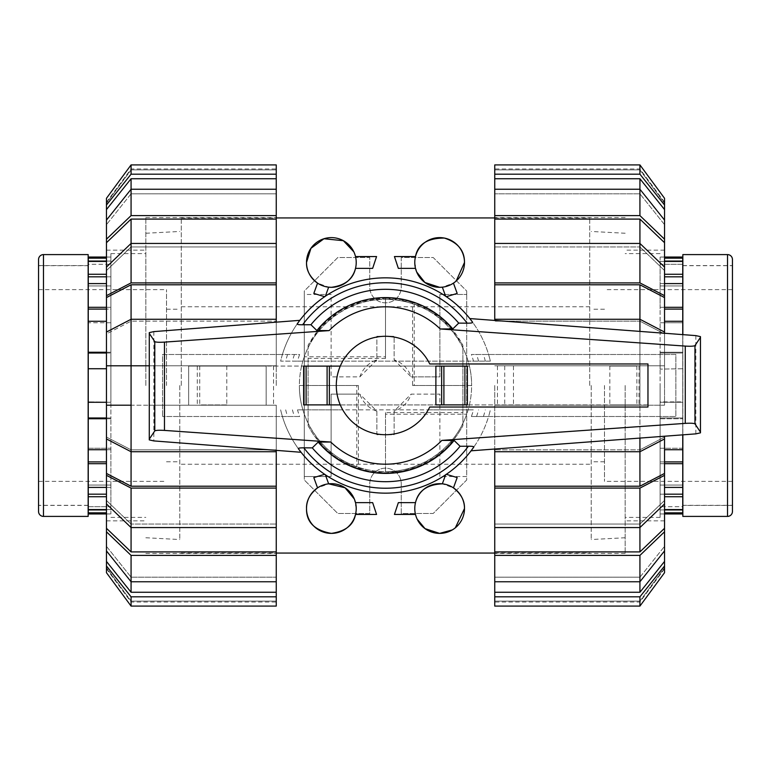 <?xml version="1.0" encoding="UTF-8"?>
<svg xmlns="http://www.w3.org/2000/svg" width="771" height="771" viewBox="0 0 771 771"><rect width="100%" height="100%" fill="white"/><g stroke="black" fill="none" stroke-linecap="round" stroke-linejoin="round"><path stroke-width="0.58" stroke-dasharray="3.85 2.89" d="M298.454 409.864L302.897 409.864A86.121 86.121 0 0 0 468.103 409.864L302.897 409.864A86.121 86.121 0 0 1 301.596 366.061L266.159 366.061L266.159 404.939L266.159 366.061L188.644 366.061L188.644 404.939L188.644 366.061L340.29 366.061A49.209 49.209 0 0 1 342.738 361.136A49.209 49.209 0 0 0 340.29 366.061L469.404 366.061A86.121 86.121 0 0 1 471.621 385.5C471.997 349.861 447.932 315.831 414.21 304.304L414.21 385.5L471.621 385.5A86.121 86.121 0 0 1 469.404 404.939L340.29 404.939A49.209 49.209 0 0 0 342.738 409.864L428.262 409.864A49.209 49.209 0 0 0 429.755 407.03A49.209 49.209 0 0 1 340.262 404.881L337.293 395.388L336.291 385.5L337.293 375.612L340.262 366.119A49.209 49.209 0 0 1 429.755 363.97L647.968 363.97L647.968 366.061L647.968 363.97L429.755 363.97A49.209 49.209 0 0 0 428.262 361.136A49.209 49.209 0 0 1 429.755 363.97L647.968 363.97L647.968 407.03L429.755 407.03L647.968 407.03L647.968 404.939L340.29 404.939A49.209 49.209 0 0 0 342.738 409.864L297.5 409.864A91.315 91.315 0 0 0 299.611 416.504L162.565 416.504L299.611 416.504M385.5 356.79L385.5 299.379C349.861 299.003 315.831 323.068 304.304 356.79L385.5 356.79L385.5 299.379A86.121 86.121 0 0 1 414.21 304.304M356.79 385.5L299.379 385.5C299.003 421.139 323.068 455.169 356.79 466.696L356.79 385.5L299.379 385.5A86.121 86.121 0 0 1 304.304 356.79M647.968 366.061L647.968 407.03L429.755 407.03A49.209 49.209 0 0 1 428.262 409.864L473.5 409.864A91.315 91.315 0 0 1 471.389 416.504L675.859 416.504L675.859 354.496L471.389 354.496A91.315 91.315 0 0 1 473.5 361.136L297.5 361.136A91.315 91.315 0 0 1 299.611 354.496L282.408 354.496A107.651 107.651 0 0 0 280.644 361.136L302.897 361.136A86.121 86.121 0 0 0 301.596 366.061L469.404 366.061A86.121 86.121 0 0 0 302.897 361.136L490.356 361.136A107.651 107.651 0 0 0 280.644 361.136L298.454 361.136M226.79 366.061L199.718 366.061L199.718 404.939L226.79 404.939L226.79 366.061L199.718 366.061M636.894 366.061L609.832 366.061L609.832 404.939L636.894 404.939L636.894 366.061L609.832 366.061M647.968 404.939L469.404 404.939A86.121 86.121 0 0 1 468.103 409.864L472.546 409.864M226.79 404.939L199.718 404.939M636.894 404.939L609.832 404.939M467.361 366.119L435.885 366.119M435.885 404.881L467.361 404.881M197.289 366.061L197.289 404.939M638.986 366.061L638.986 404.939M513.457 366.061L513.457 404.939M504.726 366.061L504.726 404.939M385.5 414.21L385.5 471.621C421.139 471.997 455.169 447.932 466.696 414.21L385.5 414.21L385.5 471.621A86.121 86.121 0 0 1 356.79 466.696M414.21 385.5L471.621 385.5A86.121 86.121 0 0 1 466.696 414.21M340.262 404.881L303.639 404.881M303.639 366.119L340.262 366.119M299.803 320.341C291.968 330.692 286.176 342.073 282.408 354.496L162.565 354.496L162.565 416.504L162.565 354.496L299.611 354.496M301.066 452.278C292.604 441.523 286.378 429.601 282.408 416.504A107.651 107.651 0 0 1 280.644 409.864A107.651 107.651 0 0 0 490.356 409.864A107.651 107.651 0 0 1 488.592 416.504L675.859 416.504L675.859 354.496L471.389 354.496M472.546 361.136L490.356 361.136A107.651 107.651 0 0 0 488.592 354.496C484.593 341.331 478.338 329.352 469.809 318.558M471.389 416.504L488.592 416.504C484.805 428.994 478.964 440.424 471.071 450.813M153.814 331.617L153.814 440.916M695.847 335.616L695.847 433.861M149.275 332.619L149.275 439.904M700.463 336.628L700.463 432.839M476.565 416.504A96.192 96.192 0 0 0 478.56 409.864M478.56 361.136A96.192 96.192 0 0 0 476.565 354.496M294.435 354.496A96.192 96.192 0 0 0 292.44 361.136M292.44 409.864A96.192 96.192 0 0 0 294.435 416.504M664.535 321.276L682.749 321.276L682.749 353.022L660.111 353.022L660.111 369.116L660.111 352.26L682.749 352.26L682.749 369.116L682.749 353.022L660.111 353.022L660.111 309.104L660.111 352.26L682.749 352.26L682.749 334.624M682.749 402.269L682.749 417.978L682.749 401.884L660.111 401.884L660.111 417.978L660.111 368.731L660.111 402.269L682.749 402.269L682.749 368.731L682.749 402.269L660.111 402.269L682.749 402.269M682.749 368.731L660.111 369.116L682.749 368.731M664.535 283.593L660.111 283.593L660.111 285.945L660.111 261.427L660.111 307.311L660.111 283.593L682.749 283.593L682.749 322.75L660.111 322.75L682.749 322.75L682.749 321.276M664.535 261.427L660.111 261.427L660.111 264.28L660.111 257.051L660.111 264.28L660.111 261.427L682.749 261.427L682.749 285.945L660.111 285.945L682.749 285.945L682.749 283.593M682.749 257.051L682.749 264.28L660.111 264.28L682.749 264.28L682.749 261.427M682.749 434.844L682.749 417.978L660.111 417.978L660.111 418.74L660.111 417.978L682.749 417.978L682.749 461.896L660.111 461.896L660.111 448.25L660.111 463.689L660.111 461.896L664.535 461.896M682.749 449.724L682.749 448.25L660.111 448.25L660.111 449.724L660.111 418.74L660.111 449.724L660.111 448.25L682.749 448.25L682.749 449.724L664.535 449.724M664.535 463.689L660.111 463.689L660.111 487.407L660.111 463.689L682.749 463.689L682.749 494.182L660.111 494.182L660.111 485.055L660.111 509.92L660.111 494.182L664.535 494.182M682.749 487.407L682.749 485.055L660.111 485.055L660.111 487.407L660.111 485.055L682.749 485.055L682.749 487.407L664.535 487.407M664.535 496.736L682.749 496.736L682.749 509.92L660.111 509.92L660.111 513.949L660.111 509.92L664.535 509.92M682.749 509.573L682.749 506.72L660.111 506.72L682.749 506.72L682.749 509.573L664.535 509.573M664.535 512.85L682.749 512.85L682.749 513.949M682.749 512.85L682.749 509.92M682.749 496.736L682.749 494.182M682.749 463.689L682.749 461.896M682.749 265.667L682.749 505.333L682.749 265.667M682.846 265.667L732.45 265.667L732.45 505.333L732.45 265.667M682.846 505.333L732.45 505.333M732.45 385.5L732.45 289.655L732.45 385.5M604.493 385.5L604.493 481.345L604.493 385.5M591.212 385.5L591.212 539.536L591.212 385.5M625.165 385.5L625.165 553.443L625.165 385.5M660.111 385.5L660.111 517.389L660.111 385.5M682.749 307.311L660.111 307.311L660.111 309.104L660.111 307.311L664.535 307.311M664.535 309.104L682.749 309.104M664.535 276.818L682.749 276.818M664.535 261.08L682.749 261.08M682.749 274.264L664.535 274.264M682.749 258.15L664.535 258.15M660.111 418.74L682.749 418.74L660.111 418.74M682.846 265.571L732.45 265.571L732.45 505.429L682.846 505.429L682.846 265.571L682.846 505.429M732.45 265.571L732.45 505.429M732.45 259.519L732.45 511.481M682.846 254.594L682.846 516.406M682.846 334.633L682.846 434.834M88.251 417.978L110.889 417.978L110.889 401.884L110.889 418.74L88.251 418.74L88.251 353.022L110.889 353.022L110.889 369.116L110.889 352.26L110.889 353.022L106.465 353.022M88.251 402.269L110.889 402.269L88.251 401.884L110.889 402.269L110.889 368.731L110.889 402.269L106.465 402.269M106.465 449.724L110.889 449.724L110.889 448.25L110.889 487.407L110.889 418.74L110.889 449.724L88.251 449.724L88.251 418.74M106.465 487.407L110.889 487.407L110.889 485.055L110.889 509.573L110.889 485.055L110.889 487.407L88.251 487.407L88.251 448.25L110.889 448.25L88.251 448.25L88.251 449.724M106.465 509.573L110.889 509.573L110.889 506.72L110.889 513.949L110.889 506.72L110.889 509.573L88.251 509.573L88.251 485.055L110.889 485.055L88.251 485.055L88.251 487.407M88.251 513.949L88.251 506.72L110.889 506.72L88.251 506.72L88.251 509.573M88.251 368.731L106.465 368.731M106.465 352.26L110.889 352.26L110.889 321.276L110.889 352.26L88.251 352.26L88.251 309.104L110.889 309.104L110.889 322.75L110.889 307.311L110.889 309.104L106.465 309.104M88.251 321.276L88.251 322.75L110.889 322.75L110.889 321.276L110.889 322.75L88.251 322.75L88.251 321.276L106.465 321.276M106.465 307.311L110.889 307.311L110.889 283.593L110.889 307.311L88.251 307.311L88.251 276.818L110.889 276.818L110.889 285.945L110.889 261.08L110.889 276.818L106.465 276.818M88.251 283.593L88.251 285.945L110.889 285.945L110.889 283.593L110.889 285.945L88.251 285.945L88.251 283.593L106.465 283.593M106.465 274.264L88.251 274.264L88.251 261.08L110.889 261.08L110.889 257.051L110.889 261.08L106.465 261.08M88.251 261.427L88.251 264.28L110.889 264.28L88.251 264.28L88.251 261.427L106.465 261.427M106.465 258.15L88.251 258.15L88.251 257.051M88.251 258.15L88.251 261.08M88.251 274.264L88.251 276.818M88.251 307.311L88.251 309.104M88.251 352.26L88.251 353.022M88.251 505.333L88.251 265.667L88.251 505.333M88.154 505.333L38.55 505.333L38.55 265.667L38.55 505.333M88.154 265.667L38.55 265.667M38.55 385.5L38.55 481.345L38.55 385.5M166.507 385.5L166.507 289.655L166.507 385.5M179.788 385.5L179.788 539.536L179.788 385.5M145.835 385.5L145.835 217.557L145.835 385.5M110.889 385.5L110.889 253.611L110.889 385.5M106.465 418.74L110.889 418.74L110.889 417.978L106.465 417.978M106.465 461.896L88.251 461.896M106.465 494.182L88.251 494.182M106.465 509.92L88.251 509.92M88.251 463.689L106.465 463.689M88.251 496.736L106.465 496.736M88.251 512.85L106.465 512.85M88.154 505.429L38.55 505.429L38.55 265.571L88.154 265.571L88.154 505.429L88.154 265.571M38.55 505.429L38.55 265.571M38.55 511.481L38.55 259.519M88.154 516.406L88.154 254.594M494.751 385.5L494.751 553.443L494.751 385.5M639.93 284.788L494.751 284.788L494.751 321.17L639.93 321.17L494.751 321.17L494.751 319.271L639.93 319.271L664.535 332.05L664.535 297.567L639.93 284.788L639.93 321.17L664.535 333.939L639.93 321.17L639.93 319.271L639.93 365.811L664.535 365.811L664.535 385.5L664.535 365.811L494.751 365.811L639.93 365.811L494.751 365.811L639.93 365.811L639.93 385.5L639.93 365.811L664.535 365.811L639.93 365.811L639.93 331.395M664.535 385.5L664.535 250.161L664.535 405.189L639.93 405.189L639.93 385.5L639.93 405.189L494.751 405.189L664.535 405.189L664.535 385.5M639.93 449.83L664.535 437.061L639.93 449.83L639.93 486.212L664.535 473.433L664.535 437.061L664.535 438.95L664.535 437.061L664.535 438.95L639.93 451.729L639.93 449.83L494.751 449.83L639.93 449.83M639.93 219.099L494.751 219.099L494.751 246.942L639.93 246.942L494.751 246.942L494.751 243.443L639.93 243.443L664.535 267.045L664.535 242.701L639.93 219.099L639.93 246.942L664.535 270.544L639.93 246.942L639.93 243.443L639.93 282.899L494.751 282.899L494.751 284.788M639.93 524.058L664.535 500.456L639.93 524.058L639.93 551.901L664.535 528.299L664.535 500.456L664.535 503.955L664.535 500.456L664.535 503.955L639.93 527.557L639.93 524.058L494.751 524.058L639.93 524.058M664.535 220.072L664.535 209.587L639.93 178.737L639.93 193.81L639.93 189.242L664.535 220.072L664.535 224.65L639.93 193.81L664.535 224.65L664.535 220.072L664.535 239.203L639.93 215.61L494.751 215.61L494.751 219.099M639.93 577.19L664.535 546.35L639.93 577.19L639.93 592.263L664.535 561.413L664.535 546.35L664.535 550.928L664.535 546.35L664.535 550.928L639.93 581.758L639.93 577.19L494.751 577.19L639.93 577.19M639.93 169.861L664.535 203.245L639.93 169.861L639.93 168.965L639.93 169.861L494.751 169.861L639.93 169.861M664.535 203.245L664.535 198.292L664.535 203.245M639.93 601.139L664.535 567.755L639.93 601.139L639.93 602.035L639.93 601.139L494.751 601.139L639.93 601.139M639.93 596.821L664.535 565.991L664.535 572.708L664.535 567.755L664.535 572.708L639.93 606.083L494.751 606.083L494.751 596.821L639.93 596.821L639.93 606.083M639.93 438.073L639.93 405.189L639.93 451.729L494.751 451.729L494.751 486.212L639.93 486.212M494.751 486.212L494.751 488.101L639.93 488.101L639.93 527.557L494.751 527.557L494.751 524.058L494.751 551.901L639.93 551.901M639.93 178.737L494.751 178.737L494.751 193.81L494.751 189.242L494.751 193.81L639.93 193.81L494.751 193.81L494.751 189.242L639.93 189.242L639.93 215.61M494.751 551.901L494.751 555.39L639.93 555.39L639.93 581.758L494.751 581.758L494.751 577.19L494.751 592.263L639.93 592.263M494.751 169.861L494.751 164.917L494.751 169.861M494.751 319.271L494.751 320.447M664.535 332.05L664.535 333.255M494.751 243.443L494.751 282.899M494.751 174.179L494.751 164.917L639.93 164.917L664.535 198.292L664.535 205.009L639.93 174.179L494.751 174.179L494.751 178.737M639.93 164.917L639.93 174.179M664.535 209.587L664.535 205.009M494.751 189.242L494.751 215.61M664.535 242.701L664.535 239.203M664.535 297.567L664.535 295.669L639.93 282.899M664.535 267.045L664.535 295.669M639.93 488.101L664.535 475.331L664.535 473.433M494.751 488.101L494.751 527.557M664.535 475.331L664.535 503.955M639.93 555.39L664.535 531.797L664.535 528.299M664.535 531.797L664.535 550.928M494.751 555.39L494.751 581.758M664.535 565.991L664.535 561.413M494.751 592.263L494.751 596.821M639.93 405.189L494.751 405.189L639.93 405.189M494.751 449.03L494.751 451.729M664.535 436.222L664.535 438.95M276.249 385.5L276.249 217.557L276.249 385.5M131.07 486.212L276.249 486.212L276.249 449.83L276.249 451.729L131.07 451.729L131.07 449.83L276.249 449.83L131.07 449.83L131.07 486.212L106.465 473.433L106.465 437.061L131.07 449.83L106.465 437.061L106.465 438.95L106.465 405.189L276.249 405.189L149.275 405.189L276.249 405.189L276.249 450.36M106.465 438.95L106.465 437.061L106.465 438.95L131.07 451.729L131.07 365.811L276.249 365.811L106.465 365.811L131.07 365.811L106.465 365.811L106.465 332.05L106.465 333.939L131.07 321.17L106.465 333.939L106.465 297.567L131.07 284.788L131.07 321.17L276.249 321.17L131.07 321.17L131.07 319.271L276.249 319.271L276.249 284.788L131.07 284.788M106.465 405.189L106.465 365.811M131.07 551.901L276.249 551.901L276.249 524.058L131.07 524.058L276.249 524.058L276.249 527.557L131.07 527.557L106.465 503.955L106.465 528.299L131.07 551.901L131.07 524.058L106.465 500.456L131.07 524.058L131.07 527.557L131.07 488.101L276.249 488.101L276.249 486.212M131.07 246.942L106.465 270.544L131.07 246.942L131.07 219.099L106.465 242.701L106.465 270.544L106.465 267.045L106.465 270.544L106.465 267.045L131.07 243.443L131.07 246.942L276.249 246.942L131.07 246.942M106.465 550.928L106.465 561.413L131.07 592.263L131.07 577.19L131.07 581.758L106.465 550.928L106.465 546.35L131.07 577.19L106.465 546.35L106.465 550.928L106.465 531.797L131.07 555.39L276.249 555.39L276.249 551.901M131.07 193.81L106.465 224.65L131.07 193.81L131.07 178.737L106.465 209.587L106.465 224.65L106.465 220.072L106.465 224.65L106.465 220.072L131.07 189.242L131.07 193.81L276.249 193.81L131.07 193.81M131.07 601.139L106.465 567.755L131.07 601.139L131.07 602.035L131.07 601.139L276.249 601.139L131.07 601.139M106.465 567.755L106.465 572.708L106.465 567.755M131.07 169.861L106.465 203.245L131.07 169.861L131.07 168.965L131.07 169.861L276.249 169.861L131.07 169.861M131.07 174.179L106.465 205.009L106.465 198.292L106.465 203.245L106.465 198.292L131.07 164.917L276.249 164.917L276.249 174.179L131.07 174.179L131.07 164.917M276.249 284.788L276.249 282.899L131.07 282.899L131.07 243.443L276.249 243.443L276.249 246.942L276.249 219.099L131.07 219.099M131.07 592.263L276.249 592.263L276.249 577.19L276.249 581.758L276.249 577.19L131.07 577.19L276.249 577.19L276.249 581.758L131.07 581.758L131.07 555.39M276.249 219.099L276.249 215.61L131.07 215.61L131.07 189.242L276.249 189.242L276.249 193.81L276.249 178.737L131.07 178.737M276.249 601.139L276.249 606.083L276.249 601.139M276.249 451.729L276.249 405.189L131.07 405.189M276.249 527.557L276.249 488.101M276.249 596.821L276.249 606.083L131.07 606.083L106.465 572.708L106.465 565.991L131.07 596.821L276.249 596.821L276.249 592.263M131.07 606.083L131.07 596.821M106.465 561.413L106.465 565.991M276.249 581.758L276.249 555.39M106.465 528.299L106.465 531.797M106.465 473.433L106.465 475.331L131.07 488.101M106.465 503.955L106.465 475.331M131.07 282.899L106.465 295.669L106.465 297.567M276.249 282.899L276.249 243.443M106.465 295.669L106.465 267.045M131.07 215.61L106.465 239.203L106.465 242.701M106.465 239.203L106.465 220.072M276.249 215.61L276.249 189.242M106.465 205.009L106.465 209.587M276.249 178.737L276.249 174.179M106.465 332.05L106.465 333.939L106.465 332.05L131.07 319.271L131.07 365.811L276.249 365.811L276.249 319.271M149.275 365.811L276.249 365.811L276.249 322.162M457.184 477.577L453.444 487.87L442.342 483.831L445.628 474.791M398.356 502.625L415.492 502.625L414.779 508.532L415.492 514.44L417.169 519.162M376.566 514.44L355.508 514.44L356.221 508.532L354.313 498.991M325.372 474.791L328.658 483.831L317.556 487.87L313.816 477.577M313.816 293.423L317.556 283.13L328.658 287.169L325.372 296.209M372.644 268.375L355.508 268.375L356.221 262.468L355.508 256.56L353.831 251.838M394.434 256.56L415.492 256.56L414.779 262.468L416.687 272.009M445.628 296.209L442.342 287.169L453.444 283.13L456.21 280.991M324.658 296.69L325.14 296.835M376.566 256.56L355.508 256.56M457.184 293.423L453.444 283.13M445.86 296.835L446.342 296.69M398.356 268.375L415.492 268.375M181.272 385.5L181.272 217.933L181.272 385.5M308.111 345.244L308.111 425.756L313.238 434.362L323.82 447.18L336.657 457.772L351.817 465.963L368.461 471.052L385.5 472.729L402.539 471.052L419.183 465.963L434.343 457.772L447.18 447.18L457.762 434.362L462.889 425.756L462.889 345.244L449.252 325.969L431.307 311.262L409.218 301.557L385.5 298.271L361.782 301.557L339.693 311.262L321.748 325.969L308.111 345.244C322.085 319.984 343.268 304.69 371.641 299.379L385.5 299.379L385.5 358.428L308.111 358.428L308.111 345.244M589.728 385.5L589.728 217.933L589.728 385.5M466.706 294.455L466.706 476.545L439.884 476.545L439.884 394.116L411.165 394.116L394.116 411.165L394.116 434.709L376.884 434.709L376.884 411.165L359.835 394.116L331.116 394.116L331.116 476.545L304.294 476.545L304.294 294.455L331.116 294.455L331.116 376.884L359.835 376.884L376.884 359.835L376.884 336.291L394.116 336.291L394.116 359.835L411.165 376.884L439.884 376.884L439.884 294.455L466.706 294.455L439.884 294.455L439.884 376.884L411.165 376.884A27.072 27.072 0 0 0 394.116 359.835L394.116 336.291L376.884 336.291L376.884 359.835A27.072 27.072 0 0 0 359.835 376.884L331.116 376.884L331.116 294.455L304.294 294.455L304.294 291.014L337.765 257.543L369.752 257.543L369.752 287.072A15.748 15.748 0 0 0 385.5 302.82A15.748 15.748 0 0 0 401.248 287.072L401.248 257.543L433.235 257.543L466.706 291.014L466.706 294.455M325.14 474.165L324.658 474.31M372.644 502.625L355.508 502.625M452.288 529.918L455.324 527.807M394.434 514.44L415.492 514.44M446.342 474.31L445.86 474.165M412.572 385.5L462.889 385.5L412.572 385.5L412.572 302.579C434.892 310.25 451.661 324.475 462.889 345.244L462.889 425.756C448.915 451.016 427.732 466.31 399.359 471.621A87.229 87.229 0 0 1 358.428 468.421C336.108 460.75 319.339 446.525 308.111 425.756L308.111 358.428M376.884 411.165A27.072 27.072 0 0 1 359.835 394.116L331.116 394.116L331.116 476.545L304.294 476.545L304.294 479.986L304.294 291.014L337.765 257.543L369.752 257.543L369.752 287.072A15.748 15.748 0 0 0 385.5 302.82A15.748 15.748 0 0 0 401.248 287.072L401.248 257.543L433.235 257.543L466.706 291.014L466.706 479.986L433.235 513.457L401.248 513.457L401.248 483.928A15.748 15.748 0 0 0 385.5 468.18A15.748 15.748 0 0 0 369.752 483.928L369.752 513.457L337.765 513.457L304.294 479.986L337.765 513.457L369.752 513.457L369.752 483.928A15.748 15.748 0 0 1 385.5 468.18A15.748 15.748 0 0 1 401.248 483.928L401.248 513.457L433.235 513.457L466.706 479.986L466.706 476.545L439.884 476.545L439.884 394.116L411.165 394.116A27.072 27.072 0 0 1 394.116 411.165L394.116 434.709L376.884 434.709L376.884 411.165M358.428 385.5L308.111 385.5L358.428 385.5L358.428 468.421M385.5 358.428L385.5 298.271A87.229 87.229 0 0 1 412.572 302.579M385.5 299.379L385.5 298.271A87.229 87.229 0 0 0 371.641 299.379M399.359 471.621L385.5 471.621L385.5 412.572L462.889 412.572M385.5 412.572L385.5 471.621M188.644 366.061L188.644 404.939M273.541 366.061L273.541 404.939M497.459 366.061L497.459 404.939M483.446 416.504A102.736 102.736 0 0 0 485.306 409.864M490.356 361.136A107.651 107.651 0 0 0 488.592 354.496M282.408 354.496A107.651 107.651 0 0 0 280.644 361.136M485.306 361.136A102.736 102.736 0 0 0 483.446 354.496M287.554 354.496A102.736 102.736 0 0 0 285.694 361.136M280.644 409.864A107.651 107.651 0 0 0 282.408 416.504M285.694 409.864A102.736 102.736 0 0 0 287.554 416.504M727.525 254.594L727.525 516.406M43.475 516.406L43.475 254.594M732.45 481.345L604.493 481.345M732.45 289.655L604.493 289.655M604.493 461.781L591.212 461.781M604.493 309.219L591.212 309.219M625.165 537.753L591.212 539.536M625.165 233.247L591.212 231.464M660.111 517.389L625.165 517.389M660.111 253.611L625.165 253.611M664.535 257.051L660.111 257.051M664.535 513.949L660.111 513.949M38.55 289.655L166.507 289.655M38.55 481.345L166.507 481.345M166.507 309.219L179.788 309.219M166.507 461.781L179.788 461.781M145.835 233.247L179.788 231.464M145.835 537.753L179.788 539.536M110.889 253.611L145.835 253.611M110.889 517.389L145.835 517.389M106.465 513.949L110.889 513.949M106.465 257.051L110.889 257.051M625.165 553.443L494.751 553.443M664.535 520.839L625.165 520.839M664.535 250.161L625.165 250.161M664.535 202.185L639.93 168.965L494.751 168.965M664.535 568.815L639.93 602.035L494.751 602.035M625.165 217.557L494.751 217.557M145.835 217.557L276.249 217.557M106.465 250.161L145.835 250.161M106.465 520.839L145.835 520.839M106.465 568.815L131.07 602.035L276.249 602.035M106.465 202.185L131.07 168.965L276.249 168.965M145.835 553.443L276.249 553.443M181.272 217.933L276.249 217.933M494.751 217.933L589.728 217.933M181.272 306.762L589.728 306.762M181.272 464.238L589.728 464.238M181.272 553.067L276.249 553.067M494.751 553.067L589.728 553.067"/><path stroke-width="1.16" d="M336.291 385.5A49.209 49.209 0 0 0 429.755 407.03L647.968 407.03L647.968 363.97L429.755 363.97A49.209 49.209 0 0 0 336.291 385.5M467.361 404.881L467.361 366.119L467.361 404.881L435.885 404.881L435.885 366.119L441.638 366.119L441.638 404.881M340.262 404.881L303.639 404.881L303.639 366.119L340.262 366.119M164.474 430.411L330.778 442.043L318.211 442.062L312.284 447.884L303.832 447.826A102.736 102.736 0 0 0 468.373 446.216L460.075 446.264L454.109 440.443L441.87 440.395L685.265 423.375C690.45 423.067 693.678 423.221 694.96 423.848L700.463 432.126L700.463 432.839L695.847 433.861L471.071 450.813L473.828 447.035A107.651 107.651 0 0 1 298.31 448.645L301.066 452.278L153.814 440.916L149.275 439.904L149.275 439.162L154.788 430.883C156.06 430.257 159.289 430.102 164.474 430.411L164.474 342.112C159.289 342.42 156.06 342.266 154.788 341.649L149.275 333.371L149.275 332.619L153.814 331.617L299.803 320.341L297.172 323.965A107.651 107.651 0 0 1 472.69 322.355L469.809 318.558L695.847 335.616L700.463 336.628L700.463 337.341L694.96 345.63C693.678 346.246 690.45 346.401 685.265 346.092L440.222 328.957L452.789 328.938L458.716 323.116L467.168 323.174A102.736 102.736 0 0 0 302.627 324.784L310.925 324.736L316.891 330.557L329.13 330.605L164.474 342.112M304.738 447.835C299.678 447.768 297.664 448.124 298.695 448.915M466.262 323.165C471.322 323.232 473.336 322.876 472.305 322.085M329.362 404.881L329.362 366.119M303.639 404.881L303.639 366.119M467.361 366.119L441.638 366.119M297.548 323.695C296.527 324.485 298.522 324.842 303.543 324.774M154.788 341.649L154.788 430.883M149.275 333.371L149.275 439.162M473.452 447.305C474.473 446.515 472.478 446.158 467.457 446.226M694.96 345.63L694.96 423.848M700.463 337.341L700.463 432.126M312.284 447.884A96.192 96.192 0 0 0 460.075 446.264M452.789 328.938A87.904 87.904 0 0 0 316.891 330.557M458.716 323.116A96.192 96.192 0 0 0 310.925 324.736M318.211 442.062A87.904 87.904 0 0 0 454.109 440.443M664.535 258.15L682.749 258.15L682.749 257.051L664.535 257.051M682.749 258.15L682.749 261.08L664.535 261.08M664.535 274.264L682.749 274.264L682.749 261.08M682.749 274.264L682.749 276.818L664.535 276.818M664.535 307.311L682.749 307.311L682.749 276.818M682.749 307.311L682.749 309.104L664.535 309.104M682.749 334.624L682.749 309.104M664.535 513.949L682.749 513.949L682.749 434.844M682.749 509.92L664.535 509.92M682.749 494.182L664.535 494.182M682.749 461.896L664.535 461.896M664.535 321.276L682.749 321.276M664.535 283.593L682.749 283.593M664.535 261.427L682.749 261.427M664.535 512.85L682.749 512.85M664.535 509.573L682.749 509.573M664.535 496.736L682.749 496.736M664.535 487.407L682.749 487.407M664.535 463.689L682.749 463.689M664.535 449.724L682.749 449.724M682.846 334.633L682.846 254.594L727.525 254.594A4.925 4.925 0 0 1 732.45 259.519L732.45 511.481A4.925 4.925 0 0 1 727.525 516.406L682.846 516.406L682.846 434.834M106.465 512.85L88.251 512.85L88.251 513.949L106.465 513.949M88.251 512.85L88.251 509.92L106.465 509.92M106.465 496.736L88.251 496.736L88.251 509.92M88.251 496.736L88.251 494.182L106.465 494.182M106.465 463.689L88.251 463.689L88.251 494.182M88.251 463.689L88.251 461.896L106.465 461.896M106.465 418.74L88.251 418.74L88.251 461.896M88.251 418.74L88.251 417.978L106.465 417.978M106.465 257.051L88.251 257.051L88.251 417.978M88.251 261.08L106.465 261.08M88.251 276.818L106.465 276.818M88.251 309.104L106.465 309.104M88.251 353.022L106.465 353.022M106.465 402.269L88.251 402.269M106.465 368.731L88.251 368.731M106.465 449.724L88.251 449.724M106.465 487.407L88.251 487.407M106.465 509.573L88.251 509.573M106.465 258.15L88.251 258.15M106.465 261.427L88.251 261.427M106.465 274.264L88.251 274.264M106.465 283.593L88.251 283.593M106.465 307.311L88.251 307.311M106.465 321.276L88.251 321.276M106.465 352.26L88.251 352.26M43.475 516.406A4.925 4.925 0 0 1 38.55 511.481L38.55 259.519A4.925 4.925 0 0 1 43.475 254.594L88.154 254.594L88.154 516.406L43.475 516.406L43.475 254.594M639.93 284.788L664.535 297.567L664.535 332.05L639.93 319.271L639.93 284.788L494.751 284.788L494.751 282.899L639.93 282.899L664.535 295.669L664.535 297.567M664.535 438.95L664.535 473.433L639.93 486.212L639.93 451.729L664.535 438.95L664.535 436.222M639.93 219.099L664.535 242.701L664.535 267.045L639.93 243.443L639.93 219.099L494.751 219.099L494.751 215.61L639.93 215.61L664.535 239.203L664.535 242.701M664.535 503.955L664.535 528.299L639.93 551.901L639.93 527.557L664.535 503.955L664.535 475.331L639.93 488.101L494.751 488.101L494.751 451.729L639.93 451.729L639.93 438.073M639.93 178.737L664.535 209.587L664.535 220.072L639.93 189.242L639.93 178.737L494.751 178.737L494.751 164.917L639.93 164.917L664.535 198.292L664.535 209.587M639.93 592.263L494.751 592.263L494.751 581.758L639.93 581.758L664.535 550.928L664.535 561.413L639.93 592.263L639.93 555.39L494.751 555.39L494.751 527.557L639.93 527.557L639.93 488.101M639.93 331.395L639.93 319.271L494.751 319.271L494.751 284.788M639.93 486.212L494.751 486.212M639.93 282.899L639.93 243.443L494.751 243.443L494.751 219.099M639.93 551.901L494.751 551.901M639.93 215.61L639.93 189.242L494.751 189.242L494.751 178.737M494.751 320.447L494.751 319.271M664.535 333.255L664.535 332.05M664.535 295.669L664.535 267.045M494.751 282.899L494.751 243.443M494.751 215.61L494.751 189.242M664.535 239.203L664.535 220.072M494.751 174.179L639.93 174.179L639.93 164.917M639.93 174.179L664.535 205.009M494.751 596.821L494.751 606.083L639.93 606.083L664.535 572.708L664.535 565.991L639.93 596.821L494.751 596.821L494.751 592.263M639.93 606.083L639.93 596.821M664.535 561.413L664.535 565.991M664.535 528.299L664.535 531.797L639.93 555.39M494.751 581.758L494.751 555.39M664.535 550.928L664.535 531.797M494.751 527.557L494.751 488.101M664.535 473.433L664.535 475.331M494.751 451.729L494.751 449.03M131.07 284.788L276.249 284.788L276.249 319.271L131.07 319.271L106.465 332.05L106.465 297.567L131.07 284.788L131.07 486.212L106.465 473.433L106.465 438.95L131.07 451.729L276.249 451.729L276.249 486.212L131.07 486.212M131.07 405.189L106.465 405.189L106.465 438.95M106.465 332.05L106.465 405.189M131.07 551.901L106.465 528.299L106.465 503.955L131.07 527.557L131.07 551.901L276.249 551.901L276.249 555.39L131.07 555.39L106.465 531.797L106.465 528.299M106.465 267.045L106.465 242.701L131.07 219.099L131.07 243.443L106.465 267.045L106.465 295.669L131.07 282.899L276.249 282.899L276.249 284.788M131.07 592.263L106.465 561.413L106.465 550.928L131.07 581.758L131.07 592.263L276.249 592.263L276.249 606.083L131.07 606.083L106.465 572.708L106.465 561.413M131.07 178.737L276.249 178.737L276.249 189.242L131.07 189.242L106.465 220.072L106.465 209.587L131.07 178.737L131.07 215.61L276.249 215.61L276.249 243.443L131.07 243.443L131.07 282.899M276.249 486.212L276.249 488.101L131.07 488.101L131.07 527.557L276.249 527.557L276.249 551.901M131.07 219.099L276.249 219.099M131.07 555.39L131.07 581.758L276.249 581.758L276.249 592.263M276.249 450.36L276.249 451.729M131.07 488.101L106.465 475.331L106.465 473.433M106.465 475.331L106.465 503.955M276.249 488.101L276.249 527.557M276.249 555.39L276.249 581.758M106.465 531.797L106.465 550.928M276.249 596.821L131.07 596.821L131.07 606.083M131.07 596.821L106.465 565.991M276.249 174.179L276.249 164.917L131.07 164.917L106.465 198.292L106.465 205.009L131.07 174.179L276.249 174.179L276.249 178.737M131.07 164.917L131.07 174.179M106.465 209.587L106.465 205.009M106.465 242.701L106.465 239.203L131.07 215.61M276.249 189.242L276.249 215.61M106.465 220.072L106.465 239.203M276.249 243.443L276.249 282.899M106.465 297.567L106.465 295.669M106.465 365.811L149.275 365.811M276.249 319.271L276.249 322.162M455.324 527.807L464.489 508.532C464.759 500.822 461.077 493.932 453.444 487.87L457.184 477.577L446.342 474.31M445.628 474.791L442.342 483.831C427.221 484.525 418.267 490.79 415.492 502.625L398.356 502.625L394.434 514.44L415.492 514.44M464.489 508.532A24.855 24.855 0 0 0 439.634 483.677A24.855 24.855 0 0 0 414.779 508.532A24.855 24.855 0 0 0 439.634 533.387A24.855 24.855 0 0 0 464.489 508.532M354.313 498.991L345.042 487.783L328.658 483.831L325.372 474.791M324.658 474.31L313.816 477.577L317.556 487.87C309.923 493.932 306.241 500.822 306.511 508.532C306.251 522.073 314.529 530.361 331.366 533.387C345.504 531.315 353.552 525.003 355.508 514.44L376.566 514.44L372.644 502.625L355.508 502.625M356.221 508.532A24.855 24.855 0 0 0 331.366 483.677A24.855 24.855 0 0 0 306.511 508.532A24.855 24.855 0 0 0 331.366 533.387A24.855 24.855 0 0 0 356.221 508.532M353.831 251.838L343.365 240.706L323.955 238.75L310.935 248.32L306.511 262.468C306.241 270.178 309.923 277.068 317.556 283.13L313.816 293.423L324.658 296.69M325.372 296.209L328.658 287.169L331.366 287.323C345.1 285.424 353.147 279.112 355.508 268.375L372.644 268.375L376.566 256.56L355.508 256.56M306.511 262.468A24.855 24.855 0 0 0 331.366 287.323A24.855 24.855 0 0 0 356.221 262.468A24.855 24.855 0 0 0 331.366 237.613A24.855 24.855 0 0 0 306.511 262.468M416.687 272.009L424.917 282.494L439.634 287.323L442.342 287.169L445.628 296.209M456.21 280.991L464.489 262.468C464.605 250.623 457.897 242.489 444.366 238.066C427.462 238.075 417.843 244.243 415.492 256.56L394.434 256.56L398.356 268.375L415.492 268.375M414.779 262.468A24.855 24.855 0 0 0 439.634 287.323A24.855 24.855 0 0 0 464.489 262.468A24.855 24.855 0 0 0 439.634 237.613A24.855 24.855 0 0 0 414.779 262.468M446.342 296.69L457.184 293.423L453.444 283.13M417.169 519.162L425.033 528.636L439.634 533.387L452.288 529.918M330.778 442.043A78.681 78.681 0 0 0 441.87 440.395M685.265 346.092L685.265 423.375M440.222 328.957A78.681 78.681 0 0 0 329.13 330.605M306.106 404.881L306.106 366.119M327.097 404.881L327.097 366.119M464.894 366.119L464.894 404.881M443.903 366.119L443.903 404.881M472.69 322.355A107.651 107.651 0 0 0 297.172 323.965M727.525 254.594L727.525 516.406M276.249 217.933L494.751 217.933M276.249 553.067L494.751 553.067"/></g></svg>
